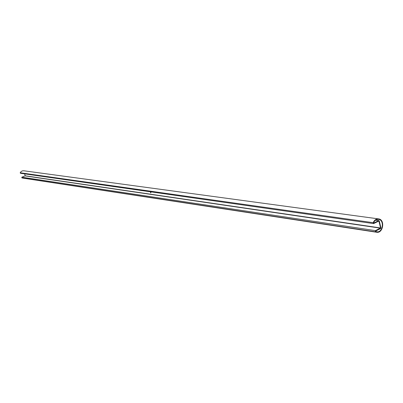 <?xml version="1.0" encoding="UTF-8"?>
<svg xmlns="http://www.w3.org/2000/svg" width="403" height="403" viewBox="0 0 403 403"><rect width="100%" height="100%" fill="white"/><g stroke="black" fill="none" stroke-linecap="round" stroke-linejoin="round"><path stroke-width="0.6" d="M150.692 191.893L150.787 192.181L150.692 191.893M378.936 221.171L380.563 227.957L375.445 230.642L375.369 231.821L376.684 232.259C383.233 233.544 385.228 219.454 378.573 218.894C376.246 218.748 374.442 220.008 373.163 222.673L373.732 223.544L378.674 221.136M24.608 173.859L25.228 175.799L21.848 177.184L21.817 177.834L22.704 178.096L376.644 232.254M150.908 191.924L151.004 192.206L150.908 191.924M150.843 192.795L150.521 192.221L150.843 192.795M378.573 218.894L23.737 170.766L22.241 170.917L20.931 171.733L20.19 172.756L20.427 173.26L373.5 223.584M373.626 223.101L378.679 220.637L379.288 221L380.916 227.786L380.588 228.607L375.551 231.085L375.531 231.382L376.755 231.785C382.84 232.979 384.694 219.887 378.513 219.368C376.352 219.232 374.674 220.406 373.48 222.879L373.51 223.081M150.646 192.856L150.5 192.427M150.818 192.664L150.651 192.281M25.228 175.799L380.563 227.957M20.19 172.756L373.163 222.673M21.817 177.834L375.369 231.821M21.848 177.184L375.445 230.642M25.177 175.91L380.482 228.163M375.536 220.204L378.679 220.637M375.616 220.144L378.906 220.597"/></g></svg>
